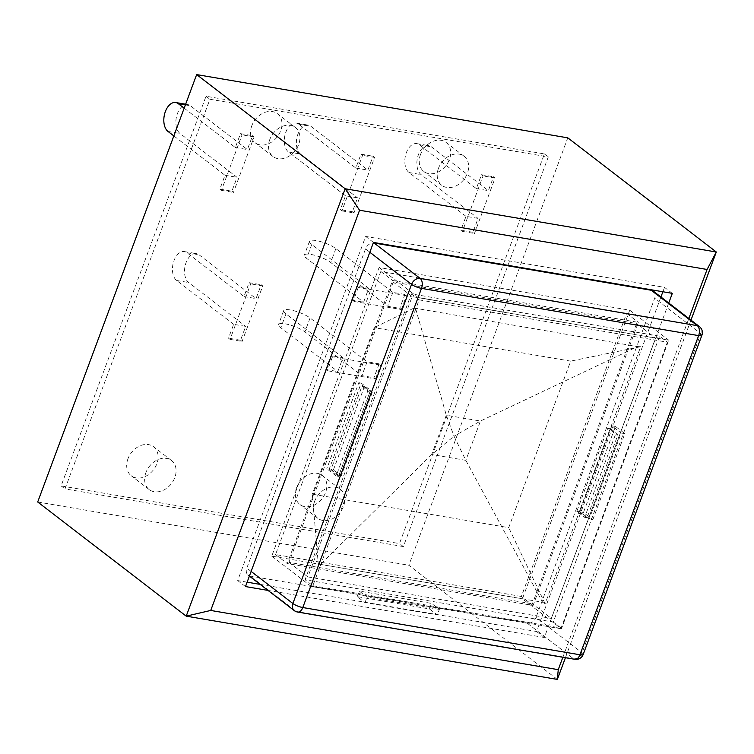 <?xml version="1.0" encoding="UTF-8"?>
<svg xmlns="http://www.w3.org/2000/svg" width="754" height="754" viewBox="0 0 754 754"><rect width="100%" height="100%" fill="white"/><g stroke="black" fill="none" stroke-linecap="round" stroke-linejoin="round"><path stroke-width="0.57" stroke-dasharray="3.77 2.83" d="M294.248 610.589A7.625 5.825 127.5 0 0 296.313 611.475L573.464 658.713A7.625 5.825 127.5 0 0 582.079 652.804L700.768 333.636A7.625 5.825 127.5 0 0 699.392 326.567M583.2 654.434A7.625 1.847 20.4 0 0 582.079 652.804L536.009 617.385A7.625 5.825 -52.5 0 1 527.404 623.304L250.253 576.065A7.625 5.825 -52.5 0 1 248.179 575.17A7.625 5.825 -52.5 0 1 246.803 568.101L365.502 248.933A7.625 5.825 -52.5 0 1 373.277 242.948M527.404 623.304L573.464 658.713A7.625 4.562 -80.3 0 0 574.765 659.298M701.899 335.276A7.625 1.847 20.4 0 0 700.768 333.636L654.698 298.226L536.009 617.385M250.253 576.065L296.313 611.475A7.625 4.562 -80.3 0 0 297.613 612.059M653.322 291.157A7.625 5.825 -52.5 0 1 654.698 298.226M439.356 609.402L367.057 597.074L359.243 591.07L431.542 603.398L439.356 609.402L437.292 614.953L429.478 608.949L357.179 596.621L364.993 602.625L437.292 614.953M364.993 602.625L367.057 597.074M357.179 596.621L359.243 591.07M429.478 608.949L431.542 603.398M247.123 582.173L237.68 580.561L365.671 236.426L664.51 287.359L662.879 291.751M660.928 296.991L536.528 631.494L260.177 584.397M668.732 302.995L544.331 637.498L536.528 631.494M672.323 293.363L664.51 287.359M245.493 586.565L237.68 580.561M544.331 637.498L267.981 590.401M345.511 195.804L288.509 151.988A15.259 9.133 99.7 0 1 285.172 134.297A15.259 9.133 99.7 0 1 296.237 123.072A15.259 9.133 99.7 0 1 298.829 124.24L355.831 168.048L360.987 154.174L362.551 155.371L341.911 210.884L340.346 209.678L345.511 195.804L357.556 197.859L352.401 211.733L353.956 212.939L374.606 157.426L373.041 156.229L367.877 170.102L310.884 126.286A15.259 9.133 -80.3 0 0 308.282 125.126A15.259 9.133 -80.3 0 0 297.217 136.351A15.259 9.133 -80.3 0 0 300.563 154.042L357.556 197.859M341.911 210.884L353.956 212.939M352.401 211.733L340.346 209.678M360.987 154.174L373.041 156.229M374.606 157.426L362.551 155.371M355.831 168.048L367.877 170.102M466.01 216.341L409.017 172.525A15.259 9.133 99.7 0 1 405.671 154.834A15.259 9.133 99.7 0 1 416.736 143.609A15.259 9.133 99.7 0 1 419.337 144.777L476.33 188.585L481.495 174.711L483.05 175.918L462.409 231.421L460.854 230.215L466.01 216.341L478.064 218.396L472.899 232.27L474.464 233.476L495.105 177.963L493.54 176.766L488.385 190.639L431.382 146.832A15.259 9.133 -80.3 0 0 428.79 145.663A15.259 9.133 -80.3 0 0 417.716 156.889A15.259 9.133 -80.3 0 0 421.062 174.579L478.064 218.396M462.409 231.421L474.464 233.476M472.899 232.27L460.854 230.215M481.495 174.711L493.54 176.766M495.105 177.963L483.05 175.918M476.33 188.585L488.385 190.639M184.155 108.18L235.333 147.511L240.488 133.637L242.053 134.834L221.412 190.347L219.848 189.141L225.012 175.267L173.835 135.927M231.902 191.196L233.457 192.402L254.098 136.889L252.543 135.692L247.378 149.565L190.385 105.749A15.259 9.133 -80.3 0 0 187.784 104.589A15.259 9.133 -80.3 0 0 176.719 115.814A15.259 9.133 -80.3 0 0 180.065 133.505L237.058 177.322L231.902 191.196L219.848 189.141M221.412 190.347L233.457 192.402M240.488 133.637L252.543 135.692M254.098 136.889L242.053 134.834M235.333 147.511L247.378 149.565M225.012 175.267L237.058 177.322M233.655 324.305L176.653 280.488A15.259 9.133 99.7 0 1 173.307 262.797A15.259 9.133 99.7 0 1 184.381 251.572A15.259 9.133 99.7 0 1 186.973 252.731L243.976 296.548L249.131 282.675L250.696 283.872L230.055 339.375L228.49 338.178L233.655 324.305L245.7 326.359L240.545 340.233L242.1 341.43L262.75 285.926L261.186 284.729L256.021 298.603L199.028 254.786A15.259 9.133 -80.3 0 0 196.426 253.627A15.259 9.133 -80.3 0 0 185.361 264.852A15.259 9.133 -80.3 0 0 188.707 282.543L245.7 326.359M230.055 339.375L242.1 341.43M240.545 340.233L228.49 338.178M249.131 282.675L261.186 284.729M262.75 285.926L250.696 283.872M243.976 296.548L256.021 298.603M368.772 288.311L311.77 244.494A15.259 3.685 -159.6 0 1 309.526 241.223A15.259 3.685 -159.6 0 1 320.375 241.544A15.259 3.685 -159.6 0 1 335.869 248.603L392.872 292.411L404.926 294.465L406.481 295.672L358.282 287.453L356.717 286.256L368.772 288.311L363.607 302.184L351.562 300.13L353.126 301.327L401.326 309.545L399.761 308.348L387.707 306.294L330.714 262.477A15.259 3.685 20.4 0 0 315.21 255.417A15.259 3.685 20.4 0 0 304.362 255.106A15.259 3.685 20.4 0 0 306.614 258.368L363.607 302.184M358.282 287.453L353.126 301.327M351.562 300.13L356.717 286.256M404.926 294.465L399.761 308.348M401.326 309.545L406.481 295.672M392.872 292.411L387.707 306.294M342.966 357.688L285.973 313.871A15.259 3.685 -159.6 0 1 283.721 310.61A15.259 3.685 -159.6 0 1 294.569 310.921A15.259 3.685 -159.6 0 1 310.073 317.981L367.066 361.797L379.121 363.852L380.676 365.049L332.476 356.84L330.921 355.634L342.966 357.688L337.811 371.562L325.756 369.517L327.321 370.714L375.52 378.932L373.956 377.726L361.911 375.671L304.908 331.854A15.259 3.685 20.4 0 0 289.413 324.804A15.259 3.685 20.4 0 0 278.556 324.484A15.259 3.685 20.4 0 0 280.808 327.754L337.811 371.562M332.476 356.84L327.321 370.714M325.756 369.517L330.921 355.634M379.121 363.852L373.956 377.726M375.52 378.932L380.676 365.049M367.066 361.797L361.911 375.671M373.475 242.43L365.671 236.426M251.808 125.758A18.313 13.987 127.5 0 0 255.106 142.742A18.313 13.987 127.5 0 0 277.359 136.747A18.313 13.987 127.5 0 0 277.425 113.703A18.313 13.987 127.5 0 0 251.808 125.758M269.762 139.565A18.313 13.987 127.5 0 0 273.071 156.54A18.313 13.987 127.5 0 0 295.314 150.546A18.313 13.987 127.5 0 0 295.389 127.511A18.313 13.987 127.5 0 0 269.762 139.565M420.515 154.513A18.313 13.987 127.5 0 0 423.814 171.488A18.313 13.987 127.5 0 0 446.057 165.494A18.313 13.987 127.5 0 0 446.132 142.459A18.313 13.987 127.5 0 0 420.515 154.513M438.47 168.312A18.313 13.987 127.5 0 0 441.769 185.296A18.313 13.987 127.5 0 0 464.021 179.301A18.313 13.987 127.5 0 0 464.087 156.267A18.313 13.987 127.5 0 0 438.47 168.312M296.652 487.546A18.313 13.987 127.5 0 0 299.96 504.53A18.313 13.987 127.5 0 0 322.203 498.535A18.313 13.987 127.5 0 0 322.278 475.491A18.313 13.987 127.5 0 0 296.652 487.546M314.616 501.353A18.313 13.987 127.5 0 0 317.915 518.337A18.313 13.987 127.5 0 0 340.158 512.343A18.313 13.987 127.5 0 0 340.233 489.299A18.313 13.987 127.5 0 0 314.616 501.353M127.954 458.79A18.313 13.987 127.5 0 0 131.253 475.774A18.313 13.987 127.5 0 0 153.505 469.78A18.313 13.987 127.5 0 0 153.571 446.745A18.313 13.987 127.5 0 0 127.954 458.79M145.908 472.598A18.313 13.987 127.5 0 0 149.217 489.582A18.313 13.987 127.5 0 0 171.46 483.587A18.313 13.987 127.5 0 0 171.526 460.543A18.313 13.987 127.5 0 0 145.908 472.598M403.381 546.584L65.014 488.912L209.923 99.255L548.29 156.926L403.381 546.584L399.479 543.587L544.388 153.929L206.021 96.258L61.102 485.915L399.479 543.587M61.102 485.915L65.014 488.912M206.021 96.258L209.923 99.255M544.388 153.929L548.29 156.926M562.87 657.271L688.864 318.471M690.975 320.092L565.425 657.705M557.347 679.411L408.847 565.246L567.79 137.85M37.7 501.994L408.847 565.246M320.573 564.397L542.578 602.239L465.821 460.345L454.04 436.227L431.684 454.521L320.573 564.397L318.395 565.208L312.307 494.172L508.724 527.649L570.655 361.128L374.238 327.651L312.307 494.172M415.652 308.754L446.311 415.218L454.04 436.227L480.439 421.034L637.648 346.586L414.04 308.028L318.395 565.208M542.578 602.239L545.114 603.728L640.693 346.708L637.648 346.586M545.114 603.728L508.724 527.649M640.693 346.708L570.655 361.128M414.04 308.028L374.238 327.651M329.215 469.129L338.584 476.339L370.582 390.299L361.204 383.098L329.215 469.129L326.802 468.724L336.171 475.925L368.169 389.893L358.8 382.683L326.802 468.724M361.204 383.098L358.8 382.683M338.584 476.339L336.171 475.925M370.582 390.299L368.169 389.893M592.842 519.666L624.84 433.635L615.462 426.434L583.473 512.466L592.842 519.666L589.223 519.054L579.854 511.853L611.852 425.812L621.221 433.022L589.223 519.054M621.221 433.022L624.84 433.635M611.852 425.812L615.462 426.434M579.854 511.853L583.473 512.466M561.447 628.845L310.799 586.131L418.14 297.5L668.789 340.214L561.447 628.845L522.399 598.836L629.741 310.205L379.102 267.491L271.76 556.122L522.399 598.836M271.76 556.122L310.799 586.131M379.102 267.491L418.14 297.5M629.741 310.205L668.789 340.214M312.863 585.745L561.099 628.054L667.413 342.193L419.177 299.885L312.863 585.745L305.059 579.741L553.295 622.05L659.599 336.19L667.413 342.193M521.372 596.452L275.549 554.548L380.827 271.468L626.649 313.362L521.372 596.452L533.078 605.453L287.255 563.558L392.532 280.469L638.355 322.373L533.078 605.453M587.064 517.753L579.251 511.749L610.212 428.489L618.026 434.493L587.064 517.753L584.652 517.338L615.613 434.078L607.809 428.074L576.838 511.335L584.652 517.338M576.838 511.335L579.251 511.749M607.809 428.074L610.212 428.489M615.613 434.078L618.026 434.493M338.829 475.444L331.015 469.44L361.986 386.18L369.79 392.184L338.829 475.444L341.242 475.849L333.428 469.855L331.015 469.44M333.428 469.855L364.389 386.595L361.986 386.18M364.389 386.595L372.203 392.598L369.79 392.184M372.203 392.598L341.242 475.849M561.099 628.054L553.295 622.05L551.325 618.412L307.905 576.923L412.155 296.614L655.565 338.103L551.325 618.412L532.39 603.86L636.64 323.551L393.23 282.062L288.98 562.371L532.39 603.86M288.98 562.371L307.905 576.923L305.059 579.741L411.364 293.881L659.599 336.19L655.565 338.103L636.64 323.551M419.177 299.885L411.364 293.881L412.155 296.614L393.23 282.062M626.649 313.362L638.355 322.373M275.549 554.548L287.255 563.558M380.827 271.468L392.532 280.469M365.502 248.933L369.818 252.26M251.12 571.419L246.803 568.101M298.829 124.24L310.884 126.286M288.509 151.988L300.563 154.042M419.337 144.777L431.382 146.832M409.017 172.525L421.062 174.579M185.38 104.9L190.385 105.749M168.01 131.45L180.065 133.505M186.973 252.731L199.028 254.786M176.653 280.488L188.707 282.543M335.869 248.603L330.714 262.477M311.77 244.494L306.614 258.368M310.073 317.981L304.908 331.854M285.973 313.871L280.808 327.754M465.821 460.345L431.684 454.521L446.311 415.218L480.439 421.034L465.821 460.345M249.386 576.103L248.179 575.17M296.237 123.072L308.282 125.126M416.736 143.609L428.79 145.663M185.625 104.222L187.784 104.589M184.381 251.572L196.426 253.627M309.526 241.223L304.362 255.106M283.721 310.61L278.556 324.484M295.389 127.511L277.425 113.703M273.071 156.54L255.106 142.742M464.087 156.267L446.132 142.459M441.769 185.296L423.814 171.488M340.233 489.299L322.278 475.491M317.915 518.337L299.96 504.53M171.526 460.543L153.571 446.745M149.217 489.582L131.253 475.774"/><path stroke-width="1.13" d="M574.897 659.316A7.625 4.562 -80.3 0 0 579.949 654.774A7.625 1.847 20.4 0 0 583.2 654.434A7.625 7.625 0 0 1 575.019 659.335M699.392 326.567A7.625 5.825 127.5 0 0 697.327 325.671L420.176 278.433L374.107 243.024L651.258 290.262A7.625 5.825 -52.5 0 1 653.322 291.157L699.392 326.567A7.625 7.625 0 0 1 701.899 335.276L583.2 654.434M369.818 252.26L411.561 284.352A7.625 1.847 20.4 0 0 421.495 288.377L698.647 335.615A7.625 4.562 -80.3 0 0 699.392 332.194A7.625 4.562 -80.3 0 0 697.327 325.671L651.258 290.262M297.745 612.078A7.625 4.562 -80.3 0 0 302.797 607.536L579.949 654.774L698.647 335.615A7.625 1.847 20.4 0 0 701.899 335.276M251.12 571.419L292.872 603.511A7.625 1.847 20.4 0 0 302.797 607.536L421.495 288.377A7.625 4.562 -80.3 0 0 420.176 278.433A7.625 5.825 -52.5 0 0 411.561 284.352L292.872 603.511A7.625 5.825 127.5 0 0 294.248 610.589A7.625 7.625 0 0 0 297.868 612.097M373.277 242.948A7.625 5.825 -52.5 0 1 374.107 243.024M260.177 584.397L247.123 582.173M662.879 291.751L660.928 296.991M267.981 590.401L245.493 586.565L373.475 242.43L672.323 293.363L668.732 302.995M173.835 135.927L168.01 131.45A15.259 9.133 99.7 0 1 164.664 113.76A15.259 9.133 99.7 0 1 175.739 102.535A15.259 9.133 99.7 0 1 178.33 103.703L184.155 108.18M688.864 318.471L707.082 269.48L716.3 252.006L690.975 320.092M565.425 657.705L557.347 679.411L558.252 669.675L562.87 657.271M196.653 74.589L345.153 188.754L359.564 210.243L210.724 610.448L186.21 616.15L345.153 188.754L716.3 252.006L567.79 137.85L196.653 74.589L37.7 501.994L186.21 616.15L557.347 679.411M210.724 610.448L558.252 669.675M707.082 269.48L359.564 210.243M178.33 103.703L185.38 104.9M294.248 610.589L249.386 576.103M574.765 659.298L297.613 612.059M175.739 102.535L185.625 104.222"/></g></svg>
